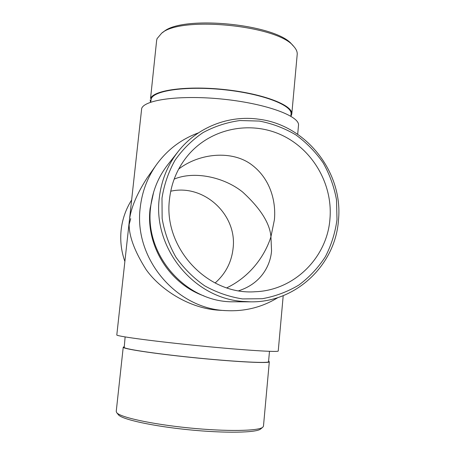 <?xml version="1.0" encoding="UTF-8"?>
<svg xmlns="http://www.w3.org/2000/svg" width="455" height="455" viewBox="0 0 455 455"><rect width="100%" height="100%" fill="white"/><g stroke="black" fill="none" stroke-linecap="round" stroke-linejoin="round"><path stroke-width="0.68" d="M291.791 114.04L297.2 54.452C297.439 51.853 296.268 49.157 293.697 46.364C278.335 25.48 180.857 15.749 161.673 33.187L157.06 38.641L156.639 40.421L150.542 98.513C153.642 90.027 187.659 85.415 225.799 89.686C263.963 93.872 293.225 105.446 291.791 114.04L290.973 116.292M259.39 121.07L239.887 120.541C226.891 122.338 214.589 126.365 202.993 132.621C192.073 140.066 182.756 149.268 175.05 160.217C168.481 171.962 164.13 184.588 161.997 198.09L162.139 218.531C164.46 232.152 169.027 244.995 175.846 257.069C183.826 268.382 193.438 277.971 204.687 285.831C216.625 292.485 229.246 296.848 242.538 298.924L262.387 298.696C275.44 296.324 287.606 291.769 298.895 285.023C309.406 277.163 318.233 267.722 325.376 256.705C331.382 245.017 335.255 232.63 336.996 219.537L336.512 199.853C334.135 186.806 329.693 174.493 323.192 162.913C315.616 152.004 306.488 142.66 295.807 134.862C284.432 128.151 272.295 123.555 259.39 121.07M159.278 198.09C161.269 180.641 167.537 165.154 178.081 151.629C197.163 127.172 228.962 114.808 259.054 119.25C306.317 125.085 343.332 172.434 338.48 220.038C335.585 264.656 296.131 302.638 250.682 301.836L241.781 301.364C193.079 297.57 152.835 247.617 159.278 198.09M283.209 295.665L278.238 350.998C278.938 352.38 244.352 350.253 200.285 345.908C156.23 341.574 118.641 336.581 116.793 335.073L141.693 108.426C144.656 99.491 182.154 94.651 224.798 99.355C267.466 103.968 300.078 116.395 298.491 125.404L297.689 134.299M124.721 261.045C121.206 250.859 120.023 240.445 121.161 229.798C122.389 219.168 125.796 209.363 131.387 200.376M128.805 225.737L130.716 218.622M150.662 102.221L151.287 98.621C154.387 90.226 188.069 85.676 225.777 89.908C263.513 94.049 292.457 105.492 291.046 114L290.842 116.213M329.966 218.673C332.878 184.4 312.938 149.729 281.855 135.18C250.824 120.564 211.848 128.071 188.984 154.165C177.979 166.911 171.489 181.858 169.522 199.011C162.975 247.918 207.651 295.585 255.465 291.718C294.476 290.341 327.35 257.212 329.966 218.673M238.699 290.762C262 283.311 270.577 264.355 271.544 250.876L270.935 236.754L274.388 219.867C276.054 203.533 271.618 179.918 251.956 164.977C232.283 149.854 199.421 153.068 178.684 169.061M178.081 151.629L167.889 164.556C158.221 176.955 152.47 191.128 150.639 207.076C144.144 255.414 186.607 303.058 234.217 301.79L250.682 301.836M153.693 191.902L150.099 208.652C145.589 245.444 169.283 283.715 203.971 295.921M198.42 132.883C181.192 139.162 167.127 149.871 156.224 165L147.272 177.683C136.858 193.853 130.903 208.003 129.419 220.14C127.77 232.818 133.326 249.294 146.095 269.576C159.95 289.209 189.178 308.644 219.367 310.247L226.624 310.651C245.251 311.51 262.381 307.142 278.005 297.547M156.224 165C147.369 177.66 142.045 191.817 140.248 207.469C133.423 258.394 176.369 309.212 226.624 310.651M123.231 347.176L116.23 411.445L116.673 412.628C119.915 417.218 151.509 424.197 188.944 427.916C226.368 431.67 258.719 431.073 262.808 427.211L263.473 426.142L269.314 361.759C269.849 363.505 238.636 362.078 199.108 358.204C159.586 354.348 125.455 349.383 123.436 347.478L123.231 347.176L124.05 346.761M269.485 351.334L268.547 361.679C269.07 363.403 238.192 361.987 199.108 358.159C160.035 354.354 126.24 349.434 124.209 347.546L125.125 336.927M174.157 179.128C194.103 170.693 224.031 176.972 242.674 192.067C260.448 208.379 269.866 223.274 270.935 236.754C266.203 252.115 253.088 275.121 226.778 287.856M170.716 191.219C203.829 183.683 237.379 214.709 233.091 248.339C231.555 262.228 225.555 273.785 215.084 283.01M262.808 427.211L260.692 428.957C256.614 432.779 225.111 433.416 188.757 429.77C152.397 426.159 121.644 419.305 118.402 414.755L116.673 412.628M268.592 361.19L269.314 361.759M161.673 33.187L163.629 31.787C182.438 14.759 276.981 24.195 292.053 44.607L293.697 46.364M150.52 102.273L150.161 99.901"/></g></svg>
